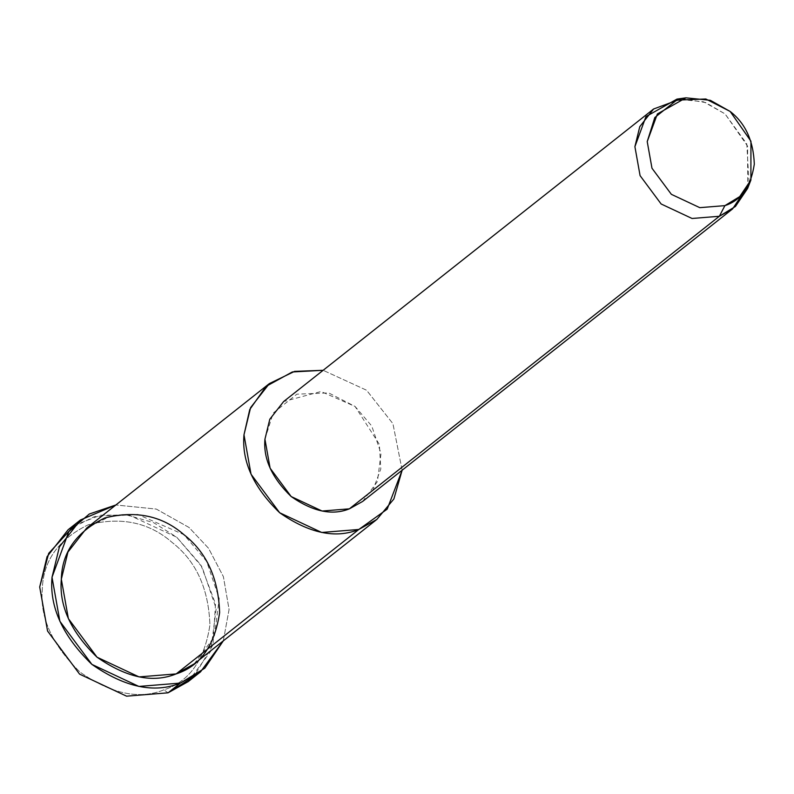 <?xml version="1.0" encoding="UTF-8"?>
<svg xmlns="http://www.w3.org/2000/svg" width="794" height="794" viewBox="0 0 794 794"><rect width="100%" height="100%" fill="white"/><g stroke="black" fill="none" stroke-linecap="round" stroke-linejoin="round"><path stroke-width="0.6" stroke-dasharray="3.97 2.98" d="M168.06 692.815L163.901 689.847C189.329 681.669 204.663 660.042 209.914 624.987C208.643 588.553 196.049 561.04 172.119 542.431C149.193 522.412 121.254 516.517 88.313 524.745C58.309 539.394 42.965 561.011 42.3 589.605C39.809 617.811 52.404 645.333 80.105 672.161C111.378 693.946 139.307 699.842 163.901 689.847L168.06 692.815M74.547 525.211L100.61 515.197L128.985 515.048L176.725 537.21L200.862 564.941L215.502 603.797L212.981 644.887L194.093 676.399M747.611 188.436L747.64 146.225L725.051 113.899L703.553 101.811L676.964 99.101M681.589 98.655L705.658 102.565L725.051 113.899L746.777 143.903L749.109 184.049M362.63 501.451L377.418 481.561L381.031 453.493L371.761 426.021L355.077 406.459L321.024 391.511L283.627 401.546M402.141 470.217L392.931 423.688L366.58 390.241L323.138 370.302L366.58 390.241L392.931 423.688L402.141 470.217M264.938 439.211L273.186 413.069L296.887 394.171L328.656 392.911L355.077 406.459L379.363 444.372L380.812 468.936L372.862 490.255M194.193 663.873L214.311 636.818L219.223 598.646L206.609 561.289L183.93 534.68L137.61 514.353L110.485 516.179L86.754 528M223.293 640.867L229.079 609.484L223.392 576.652L208.534 548.257L189.041 527.474L156.309 509.073L115.845 504.984L156.309 509.073L189.041 527.474L208.534 548.257L223.392 576.652L229.079 609.484L223.293 640.867M188.208 681.609L210.678 651.358L216.176 608.71L202.073 566.946L176.725 537.21L153.55 522.621L124.956 514.492L94.645 516.537L68.115 529.747M163.901 689.847C139.307 699.842 111.378 693.946 80.105 672.161C52.404 645.333 39.809 617.811 42.3 589.605C42.965 561.011 58.309 539.394 88.313 524.745C121.254 516.517 149.193 522.412 172.119 542.431C196.049 561.04 208.643 588.553 209.914 624.987C204.663 660.042 189.329 681.669 163.901 689.847"/><path stroke-width="1.19" d="M194.093 676.399L168.06 692.815L126.564 696.169L79.599 674.136L47.571 631.051L39.7 587.004L48.692 553.368L74.547 525.211M685.917 97.831L676.964 99.101L645.969 116.599L634.902 146.662L640.083 175.643L661.144 203.989L692.05 218.479L719.344 216.276L724.902 205.636L699.792 207.661L671.367 194.332L651.983 168.249L647.219 141.59L657.392 113.929L685.917 97.831L710.372 100.322L730.152 111.448L750.935 141.183L750.906 180.02L739.72 196.604L724.902 205.636L719.344 216.276L735.442 206.46L747.611 188.436L750.906 180.02M724.902 205.636C741.149 200.406 750.945 186.59 754.3 164.189C753.486 140.915 745.437 123.338 730.152 111.448L705.846 98.992L676.607 100.143L654.802 117.532L647.219 141.59L651.983 168.249L671.367 194.332L699.792 207.661L724.902 205.636M749.109 184.049L732.604 208.901L719.344 216.276L692.05 218.479L661.144 203.989L640.083 175.643L634.902 146.662L639.766 126.693L653.601 108.996L681.589 98.655M653.601 108.996L283.627 401.546L269.791 419.242L264.938 439.211L270.109 468.192L291.18 496.548L322.076 511.038L349.38 508.835L719.344 216.276L349.38 508.835L362.63 501.451L732.604 208.901M269.404 383.562L86.754 528L67.937 552.068L61.327 579.223L68.373 618.645L97.027 657.194L139.049 676.905L176.169 673.908L358.828 529.469L387.184 509.153L402.141 470.217L393.874 498.979L376.852 519.435L358.828 529.469L321.699 532.466L279.677 512.755L251.023 474.207L243.986 434.794L250.596 407.63L269.404 383.562L294.544 371.384L323.138 370.302L292.341 371.959L266.079 386.38L249.773 409.486L243.986 434.794C241.624 461.433 253.524 487.417 279.677 512.755C309.213 533.33 335.594 538.908 358.828 529.469L176.169 673.908L194.193 663.873L376.852 519.435M372.862 490.255L349.38 508.835C332.299 515.763 312.896 511.673 291.18 496.548C271.945 477.909 263.201 458.803 264.938 439.211M80.432 520.001L68.115 529.747L47.084 556.644L39.7 587.004L47.571 631.051L79.599 674.136L126.564 696.169L168.06 692.815L180.367 683.078L204.812 668.191L223.293 640.867L200.515 671.873L180.367 683.078L138.881 686.433L91.906 664.399L59.887 621.315L52.017 577.258L59.401 546.907L80.432 520.001L115.845 504.984L89.285 514.026L68.8 531.603L52.017 577.258C49.377 607.033 62.676 636.083 91.906 664.399C124.926 687.396 154.413 693.619 180.367 683.078L168.06 692.815L188.208 681.609L200.515 671.873M176.169 673.908C152.944 683.336 126.564 677.768 97.027 657.194C70.865 631.855 58.964 605.872 61.327 579.223C61.952 552.227 76.442 531.801 104.778 517.966C135.893 510.195 162.274 515.763 183.93 534.68C206.529 552.247 218.429 578.24 219.62 612.64C214.668 645.75 200.177 666.176 176.169 673.908"/></g></svg>
